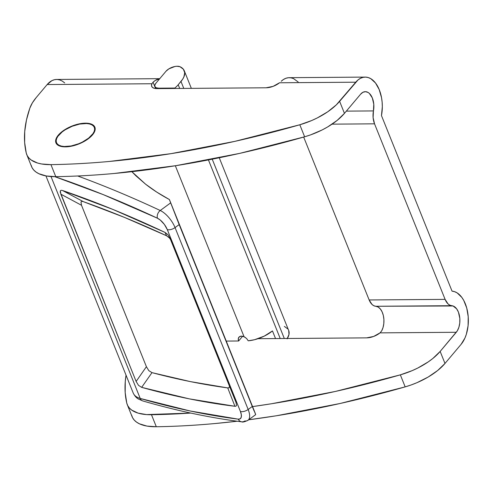 <?xml version="1.0" encoding="UTF-8"?>
<svg xmlns="http://www.w3.org/2000/svg" width="493" height="493" viewBox="0 0 493 493"><rect width="100%" height="100%" fill="white"/><g stroke="black" fill="none" stroke-linecap="round" stroke-linejoin="round"><path stroke-width="0.74" d="M85.388 123.17L91.168 124.02L93.202 125.093L94.551 126.547L95.161 128.328L95.013 130.362L92.499 134.891L87.378 139.433L80.433 143.303L72.724 145.916L65.421 146.865A20.983 9.589 158.1 0 1 55.937 142.847A20.983 9.589 158.1 0 1 64.035 130.195A20.983 9.589 158.1 0 1 85.388 123.17A20.983 9.589 158.1 0 1 94.872 127.194A20.983 9.589 158.1 0 1 86.774 139.839A20.983 9.589 158.1 0 1 65.421 146.865L59.641 146.014L57.613 144.942L56.264 143.488L55.647 141.713L55.795 139.673L58.316 135.15L63.437 130.608L70.382 126.732L78.085 124.119L85.388 123.17M151.918 83.748L153.052 82.226A29.136 16.898 -90.4 0 1 159.67 78.769L155.344 80.427L153.052 82.226L155.597 88.549L153.052 82.226L151.918 83.748L47.174 84.543L151.918 83.748L151.517 85.714L152.3 87.279L154.18 88.284L156.953 88.617A11.653 5.331 158.1 0 1 151.684 86.38A11.653 5.331 158.1 0 1 151.918 83.748M159.75 78.67L56.615 79.453A29.136 16.898 89.6 0 0 47.174 84.543L36.285 97.472L32.372 102.883L29.851 108.133L26.462 120.033L24.724 131.526L24.65 142.545L26.246 153.021L27.238 155.652L28.902 158L31.201 160.034L37.591 163.041L41.597 163.978L50.939 164.637C69.895 164.342 89.418 163.275 109.52 161.439L171.108 153.643L234.834 141.362L299.806 124.766L311.638 120.557L317.332 117.907L327.759 111.775L336.275 104.898L355.755 82.195L279.494 82.775L273.116 86.361L266.14 87.785L156.953 88.617L266.14 87.785A11.653 5.331 158.1 0 0 279.494 82.775L355.755 82.195A29.136 16.898 -90.4 0 1 365.196 77.099A29.136 16.898 -90.4 0 1 381.471 115.602L452.038 291.141A29.136 16.898 -90.4 0 1 467.666 312.248A29.136 16.898 -90.4 0 1 461.121 344.305L444.988 363.452L437.667 370.508L428.103 377.077L417.004 382.667L411.125 384.965L405.172 386.876L340.201 403.471L276.474 415.753L248.669 419.796A582.788 266.393 -21.9 0 0 405.172 386.876L400.341 374.853L412.166 370.644L417.861 367.994L428.288 361.862L432.829 358.485L440.157 351.429L456.29 332.276L380.029 332.861L373.651 336.442L366.675 337.865L258.005 338.697L366.675 337.865A11.653 5.331 158.1 0 0 380.029 332.861L381.619 330.969A14.568 8.449 89.6 0 0 383.32 315.446A14.568 8.449 89.6 0 0 375.789 306.276L451.748 305.697A14.568 8.449 -90.4 0 1 459.556 316.253A14.568 8.449 -90.4 0 1 456.29 332.276L380.029 332.861L381.619 330.969L383.018 327.592L383.8 323.661L383.905 319.495L383.32 315.446L382.093 311.829L380.331 308.957L378.168 307.053L375.789 306.276L453.055 305.974L456.629 308.815L458.435 312.143L459.833 318.478L459.766 323.007L458.897 327.272L457.307 330.852L440.157 351.429L444.988 363.452L461.121 344.305L464.911 338.081L466.341 334.285L468.079 325.756L468.208 316.703L466.723 307.989L463.759 300.459L461.805 297.378L457.202 292.941L454.657 291.696L452.038 291.141L381.471 115.602L382.321 106.673L382.13 102.137L381.539 97.7L379.191 89.553L375.518 83.021L370.865 78.738L368.308 77.574L365.683 77.111L363.051 77.352L360.482 78.301L358.029 79.928L339.622 101.342L344.453 113.365L337.132 120.421L327.568 126.991L322.163 129.936L310.59 134.879L304.637 136.789L239.672 153.385L175.939 165.666L114.351 173.462C94.255 175.298 74.726 176.365 55.771 176.66L46.428 176.001L38.947 173.746L36.032 172.057L33.734 170.03L32.07 167.675L31.077 165.044M126.035 375.161L125.259 381.613L125.185 392.631L126.775 403.108L127.773 405.739L129.431 408.087L131.736 410.121L138.126 413.128L146.6 414.595L190.76 413.066A582.788 266.393 158.1 0 1 151.474 414.724A52.449 23.972 158.1 0 1 127.274 404.667A52.449 23.972 158.1 0 1 126.775 403.108A291.394 133.196 158.1 0 1 126.035 375.161M252.632 406.583L271.643 403.73L335.369 391.448L400.341 374.853A582.788 266.393 158.1 0 1 252.632 406.583M445.105 299.374L374.538 123.829L332.066 124.156L374.538 123.829L445.105 299.374L448.001 303.879L449.813 305.167L451.748 305.697A14.568 8.449 -90.4 0 1 445.105 299.374L369.146 299.954L445.105 299.374M303.67 137.066L369.146 299.954L372.042 304.458L373.854 305.746L375.789 306.276A14.568 8.449 89.6 0 1 369.146 299.954L303.67 137.066M373.447 110.919L346.339 111.128L373.447 110.919L373.109 117.587L374.538 123.829A14.568 8.449 -90.4 0 1 373.447 110.919A14.568 8.449 -90.4 0 0 365.307 91.673A14.568 8.449 -90.4 0 0 360.586 94.218L344.453 113.365L360.586 94.218L362.953 92.271L365.553 91.673L368.142 92.487L369.356 93.405L372.307 97.897L373.774 104.189L373.447 110.919M365.196 77.099L289.237 77.678A29.136 16.898 89.6 0 0 281.232 81.246L283.524 79.447L285.958 78.264L288.467 77.715L290.993 77.826L293.489 78.584L298.154 81.961M127.274 404.667L132.106 416.69A52.449 23.972 -21.9 0 0 156.306 426.747A582.788 266.393 -21.9 0 0 237.127 421.225L214.886 423.549C194.79 425.385 175.261 426.451 156.306 426.747L146.963 426.088L139.482 423.832L136.567 422.144L134.269 420.11L132.605 417.762L131.613 415.131M64.706 82.923L62.284 81.092L59.727 79.928L57.102 79.465L54.477 79.706L51.901 80.655L47.174 84.543L36.285 97.472A58.279 26.64 158.1 0 0 29.851 108.133A291.394 133.196 158.1 0 0 26.246 153.021A52.449 23.972 158.1 0 0 26.739 154.58L31.57 166.603A52.449 23.972 -21.9 0 0 55.771 176.66A582.788 266.393 -21.9 0 0 304.637 136.789L299.806 124.766A582.788 266.393 158.1 0 1 50.939 164.637L55.771 176.66L50.939 164.637A52.449 23.972 158.1 0 1 26.739 154.58M156.306 426.747L151.474 414.724L156.306 426.747M299.806 124.766L304.637 136.789A46.625 21.31 -21.9 0 0 344.453 113.365L339.622 101.342A46.625 21.31 158.1 0 1 299.806 124.766M400.341 374.853L405.172 386.876A46.625 21.31 -21.9 0 0 444.988 363.452L440.157 351.429A46.625 21.31 158.1 0 1 400.341 374.853M145.595 184.191L131.859 171.681L135.858 175.754L145.595 184.191C152.565 189.645 160.496 194.76 169.401 199.542L156.774 192.116L145.595 184.191M255.694 414.625L169.401 199.542L255.257 413.313L255.688 414.638L247.973 420.307A17.483 7.611 53.7 0 1 244.848 420.954A5.83 4.85 -82.8 0 1 241.681 421.823A5.83 4.85 -82.8 0 1 238.211 419.149L190.206 410.996L140.222 398.461L51.013 176.537L140.222 398.461A5.83 4.566 106.1 0 0 142.841 400.957A5.83 4.566 -73.9 0 1 140.222 398.461C136.512 397.358 134.151 395.485 133.147 392.847C134.151 395.485 136.512 397.358 140.222 398.461A1392.861 606.261 53.7 0 0 238.211 419.149A5.83 4.85 97.2 0 0 241.681 421.823C242.439 422.39 244.528 421.885 247.973 420.307A17.483 7.611 53.7 0 0 248.164 409.486L175.052 227.606L179.162 224.586L169.401 199.542L170.652 202.863L160.25 210.505L170.652 202.863L252.274 406.472L248.164 409.486L175.052 227.606L179.162 224.586L252.274 406.472L248.164 409.486A5.83 2.662 158.1 0 1 240.424 411.501L241.336 414.73L241.237 417.275L240.153 418.81L238.211 419.149A11.653 5.072 53.7 0 0 240.424 411.501A5.83 2.662 -21.9 0 0 248.164 409.486A17.483 7.611 -126.3 0 1 248.041 420.252M77.678 175.989A1398.684 608.8 53.7 0 1 160.25 210.505A17.483 7.611 53.7 0 1 175.052 227.606A17.483 7.611 -126.3 0 0 160.25 210.505A1398.684 608.8 -126.3 0 0 77.678 175.989M254.105 410.971L252.274 406.472L254.105 410.971M54.822 176.667L103.216 194.606L157.44 218.22L160.243 220.032L164.348 224.401L167.306 229.621L240.424 411.501L167.306 229.621A5.83 2.662 -21.9 0 0 175.052 227.606A5.83 2.662 158.1 0 1 167.306 229.621A11.653 5.072 53.7 0 0 157.44 218.22A5.83 4.104 -64.9 0 1 160.25 210.505A5.83 4.104 115.1 0 0 157.44 218.22A1392.861 606.261 53.7 0 0 54.822 176.667M236.018 402.454L236.548 405.456L235.956 406.17L234.927 406.275L227.741 387.911A1361.968 592.82 -126.3 0 1 151.986 372.64L141.657 387.362L151.986 372.64L148.818 370.65L146.409 366.706L148.818 370.65L151.986 372.64L190.477 381.625L227.741 387.911L234.927 406.275A1377.122 599.414 53.7 0 1 141.657 387.362L138.515 385.353L136.123 381.44L146.409 366.706L81.511 205.273L60.849 194.18L81.511 205.273L80.988 201.914L81.869 201.36L83.225 201.606L81.869 201.36L80.988 201.914L81.511 205.273L146.409 366.706L136.123 381.44L60.263 192.295L60.319 190.846L61.181 190.273L62.519 190.495L83.225 201.606A1361.968 592.82 -126.3 0 1 166.585 235.783L165.044 232.431L166.585 235.783L169.444 237.99L170.664 239.709L169.444 237.99L166.585 235.783L124.458 217.395L83.225 201.606L62.519 190.495A1377.122 599.414 53.7 0 1 165.044 232.431L113.107 209.519L62.519 190.495L61.181 190.273L60.319 190.846L60.849 194.18L136.123 381.44L138.515 385.353L141.657 387.362L189.213 398.843L234.927 406.275L235.956 406.17L236.548 405.456L236.018 402.454L169.956 238.125L167.879 234.637L169.956 238.125L236.067 402.584M227.741 387.911L228.783 387.825L229.393 387.11L229.387 385.772L229.393 387.11L228.783 387.825L227.741 387.911M165.044 232.431L167.879 234.637M245.391 337.508L244.09 336.768L175.342 165.765L244.09 336.768L241.453 336.146L239.339 336.805L238.31 338.58L238.643 340.99L242.618 336.269L238.643 340.99L226.299 341.082L238.643 340.99A5.83 3.932 40.1 0 1 238.932 337.2A5.83 3.932 40.1 0 1 244.09 336.768L246.58 338.463L248.225 340.811A23.313 10.655 -21.9 0 0 272.469 330.92L264.236 336.14L254.548 339.714L248.225 340.811L246.562 338.445M166.012 71.232L155.862 83.286L166.012 71.232L168.902 68.847L174.904 66.5L176.858 66.253L179.945 66.697A29.136 13.317 158.1 0 1 184.283 70.776A29.136 13.317 158.1 0 1 180.98 81.462L183.778 88.407L180.98 81.462L178.207 84.753L182.693 79.151L183.901 76.89L184.715 72.693L183.365 69.205L179.945 66.697A8.745 3.993 158.1 0 0 166.012 71.232M212.224 159.177L284.307 338.494L212.224 159.177M280.227 338.525L208.428 159.917L280.227 338.525M179.692 88.438L178.207 84.753A23.313 10.655 158.1 0 1 174.836 88.05L175.009 88.475L174.836 88.05L158.82 88.173L174.836 88.05A23.313 10.655 158.1 0 0 178.207 84.753L179.692 88.438M272.469 330.92L275.538 338.562L272.469 330.92M158.992 88.598L158.82 88.173A8.745 3.993 158.1 0 1 154.87 86.497A8.745 3.993 158.1 0 1 155.862 83.286L154.808 85.172L155.005 86.762L156.41 87.816L158.82 88.173L158.992 88.598M287.333 338.475A29.136 13.317 -21.9 0 0 288.682 330.476L219.249 157.766M259.528 338.685L259.343 338.229L259.528 338.685M284.344 326.403L287.764 328.905M288.707 330.544L288.984 334.427L287.099 338.857M71.134 145.971A20.398 9.324 158.1 0 1 56.479 142.625A20.398 9.324 158.1 0 1 79.675 124.07L86.534 123.533L89.381 123.928L91.692 124.747L93.38 125.962L94.373 127.521L94.644 129.376L94.169 131.44L92.974 133.646L88.635 138.126L82.276 142.138L78.64 143.765L71.134 145.971L64.281 146.507L61.428 146.113L59.117 145.293L57.434 144.079L56.436 142.514L56.171 140.665L56.646 138.595L57.835 136.395L62.18 131.908L65.156 129.807L72.169 126.27L79.675 124.07A20.398 9.324 158.1 0 1 94.329 127.41A20.398 9.324 158.1 0 1 71.134 145.971L71.134 145.971M241.706 421.823C210.036 417.805 177.079 410.848 142.834 400.957L138.33 398.985C138.25 398.88 135.446 397.672 133.215 393.026L45.935 175.909M154.876 86.509L155.702 88.561M184.283 70.776L191.346 88.352M56.479 142.625L57.317 144.708M94.336 127.422L95.167 129.493"/></g></svg>
